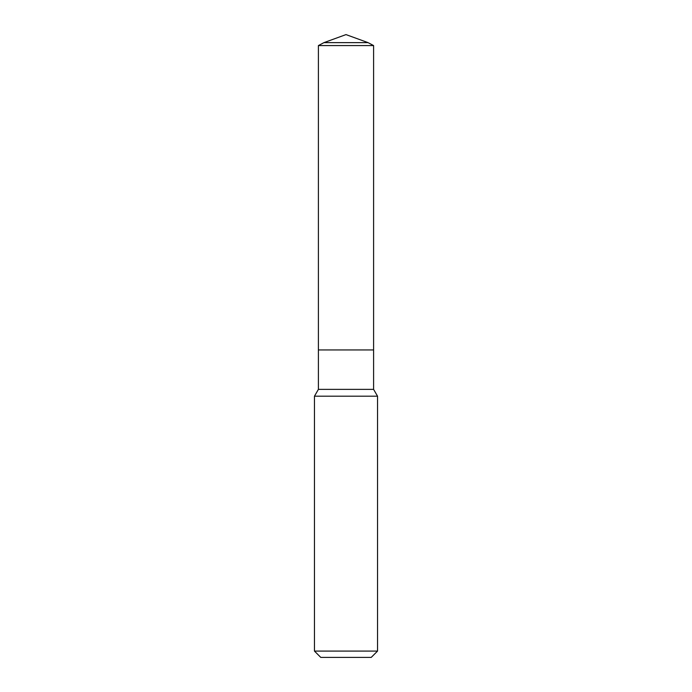 <?xml version="1.0" encoding="UTF-8"?>
<svg xmlns="http://www.w3.org/2000/svg" width="692" height="692" viewBox="0 0 692 692"><rect width="100%" height="100%" fill="white"/><g stroke="black" fill="none" stroke-linecap="round" stroke-linejoin="round"><path stroke-width="1.04" d="M377.538 396.187L314.462 396.187L314.462 651.094L377.538 651.094L377.538 396.187L373.593 389.362L373.593 45.568L318.406 45.568L323.925 42.636L368.075 42.636L373.593 45.568M314.462 651.094L320.777 657.4L371.223 657.4L377.538 651.094M318.406 45.568L318.406 349.944L346 349.944L318.406 349.944L318.406 389.362L373.593 389.362M346 349.944L373.593 349.944L346 349.944M318.406 389.362L314.462 396.187M368.075 42.636L346 34.6L323.925 42.636"/></g></svg>
